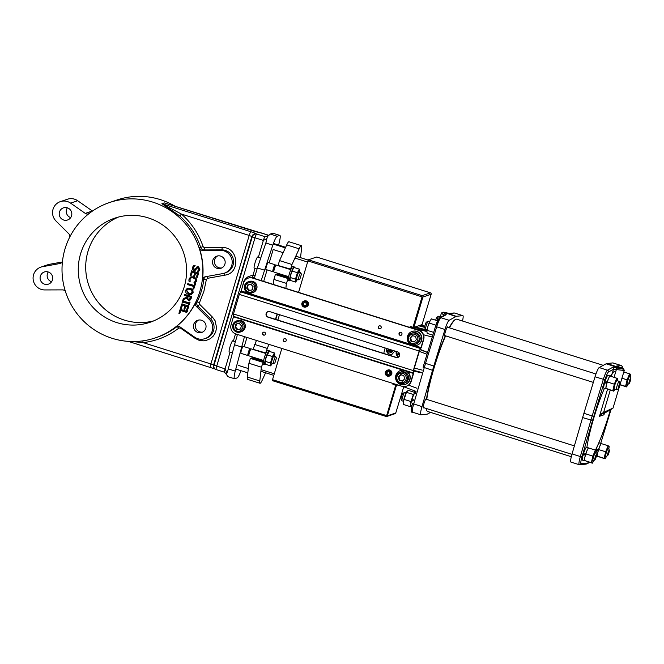 <?xml version="1.0" encoding="UTF-8"?>
<svg xmlns="http://www.w3.org/2000/svg" width="664" height="664" viewBox="0 0 664 664"><rect width="100%" height="100%" fill="white"/><g stroke="black" fill="none" stroke-linecap="round" stroke-linejoin="round"><path stroke-width="1" d="M605.128 382.091A4.764 0.689 107.5 0 0 604.854 383.07M583.681 454.035A4.764 0.689 107.5 0 0 583.407 455.006M596.463 449.694A4.764 0.689 107.5 0 0 596.231 450.499M589.142 462.169L587.839 462.883A49.833 7.229 -72.5 0 1 587.109 463.132L581.108 463.738A8.059 1.17 -72.5 0 1 581.988 456.84L592.57 420.486A49.833 7.229 -72.5 0 1 593.184 418.42A49.833 7.229 -72.5 0 1 593.807 416.345L604.954 379.8A8.059 1.17 -72.5 0 1 608.448 372.014L613.486 369.267A1.469 1.436 -118.6 0 0 612.507 367.441L607.469 370.188L599.169 367.574L606.124 363.789A51.302 7.437 -72.5 0 1 606.879 363.532L612.88 362.917L621.18 365.532A1.469 1.444 84.2 0 1 622.135 367.366A8.059 1.17 -72.5 0 1 622.45 368.246M606.124 363.789L611.071 365.341L611.826 365.084L606.879 363.532M618.458 367.673L623.206 368.669L614.358 366.736L610.905 364.993M619.412 367.673L611.826 365.084M622.517 368.271L622.276 366.428L621.263 365.54A9.528 1.378 107.5 0 0 621.18 365.532L616.831 365.972A1.469 1.444 84.2 0 1 617.462 366.379M610.249 390.125L603.609 412.385L613.038 408.078L604.995 412.892L612.573 408.526L603.825 412.917L603.609 412.385L601.791 413.539L599.459 416.336L601.733 414.004L604.979 412.9A0.73 0.523 60.5 0 0 604.995 412.892L603.759 414.875L604.024 413.913M611.353 376.43L613.486 369.267L616.366 369.582L614.076 377.293M624.185 370.471L616.366 369.582L616.524 367.956L612.507 367.441M603.825 412.917L601.733 414.004L601.791 413.539M599.169 367.574A9.528 1.378 107.5 0 0 595.044 376.778L604.954 379.8M608.448 372.014A1.469 1.436 61.4 0 0 607.469 370.188A9.528 1.378 107.5 0 0 603.344 379.385L592.197 415.93L583.897 413.315L595.044 376.778M583.897 413.315A51.302 7.437 107.5 0 0 582.627 417.581L592.57 420.486M593.807 416.345L592.197 415.93A51.302 7.437 107.5 0 0 591.549 418.071A51.302 7.437 107.5 0 0 590.927 420.196L580.344 456.55L572.044 453.935L582.627 417.581M572.044 453.935A9.528 1.378 107.5 0 0 570.907 462.078L579.207 464.692A9.528 1.378 107.5 0 0 579.298 464.7A1.469 1.444 -95.8 0 0 581.108 463.738M277.403 314.031L275.784 319.434M275.485 319.334L277.096 313.931M291.006 269.227L278.075 265.476L279.527 260.587L286.732 244.892L299.173 248.817A10.624 1.544 -72.5 0 1 301.39 245.663A10.624 1.544 -72.5 0 1 301.63 247.979L300.518 257.649M301.39 245.663L288.94 241.746A10.624 1.544 107.5 0 0 286.732 244.892M259.782 380.962L247.332 377.044A10.624 1.544 107.5 0 0 247.572 379.36L260.022 383.277A10.624 1.544 -72.5 0 1 259.782 380.962L261.367 367.184L263.309 362.129M247.332 377.044L248.917 363.258L250.378 358.369L251.93 357.846A4.764 0.689 107.5 0 0 252.569 357M266.015 353.049L253.084 349.289L256.428 340.433M273.443 284.466L273.908 279.444L275.361 274.556L276.913 274.024A4.764 0.689 107.5 0 0 277.552 273.186M238.608 365.482L238.559 365.656A4.598 1.818 109.2 0 1 238.608 365.482L248.311 368.537M244.211 346.683L246.958 337.453L244.211 346.683M263.674 281.387L267.102 269.891L263.674 281.387M269.194 262.869L273.17 249.531L269.194 262.869M279.469 314.686L277.859 320.081M265.534 353.207L268.878 344.359M265.608 372.786L262.238 380.132A10.624 1.544 -72.5 0 1 260.022 383.277M290.525 269.393L291.977 264.504L299.173 248.817M285.885 288.383L286.358 283.362L288.3 278.307M273.908 279.444L286.358 283.362M291.977 264.504L279.527 260.587M287.811 278.473L275.361 274.556M266.994 348.318L254.544 344.4M262.828 362.287L250.378 358.369M261.367 367.184L248.917 363.258M187.049 311.516L180.135 309.341L178.923 313.383L179.745 313.649L180.674 310.528L186.775 312.445L187.298 311.433L186.775 312.445M180.882 310.594L179.745 313.649M187.298 311.433L180.135 309.341M152.737 202.105A71.455 70.301 71.2 0 1 202.844 269.484A71.455 70.301 71.2 0 1 155.417 337.868A71.455 70.301 71.2 0 1 65.869 292.816A71.455 70.301 71.2 0 1 109.452 202.545A71.455 70.301 71.2 0 1 152.737 202.105M148.055 217.825A54.963 54.083 71.2 0 1 186.592 269.65A54.963 54.083 71.2 0 1 150.114 322.256A54.963 54.083 71.2 0 1 81.232 287.595A54.963 54.083 71.2 0 1 114.756 218.166A54.963 54.083 71.2 0 1 148.055 217.825M191.29 277.776L190.103 279.104L190.112 281.627L189.862 279.187L191.157 277.818M190.892 276.88L193.822 276.838L196.195 278.54L196.469 281.113L195 283.171L196.22 281.196L195.946 278.623L193.573 276.921L190.643 276.963L189.066 278.921L188.9 280.233L189.016 281.287L190.112 281.627M198.411 267.708L197.059 268.281L195.017 270.538L196.81 268.364L198.162 267.791L198.818 269.576L197.465 271.36L198.561 271.701L199.632 269.767L198.353 266.795L196.967 266.853L195.324 268.978L194.004 269.509L193.315 267.584L194.876 265.642L193.722 265.285L192.502 267.401L192.585 269.426L193.863 270.522L195.017 270.538M193.722 265.285L195.125 265.558L193.564 267.501L194.253 269.426L194.826 269.476M197.216 266.77L198.602 266.712L199.881 269.684L198.561 271.701M187.522 288.209L190.435 288.217L192.85 289.894L193.116 292.442L191.29 294.484L192.875 292.525L192.61 289.985L190.186 288.3L187.281 288.3L185.663 290.251L185.937 292.799L188.344 294.476L191.514 294.401M192.352 272.099L191.124 275.469L192.153 272.032L194.718 272.838L193.763 276.05L194.577 276.307L195.54 273.095L197.432 273.692L196.403 277.137L197.225 277.394L198.528 273.02L191.605 270.846L190.311 275.211L191.124 275.469M191.605 270.846L198.777 272.937L197.225 277.394M195.739 273.161L194.577 276.307M184.584 294.409L191.747 296.501L191.215 298.302L189.481 300.385L191.498 296.584L184.584 294.409L184.31 295.339L187.057 296.202L186.742 297.264L183.33 298.609L182.973 299.813L186.725 298.277L188.319 300.369L190.319 299.962M186.725 298.294L182.973 299.813M187.796 283.628L187.522 284.557L193.622 286.483L192.917 288.823L193.739 289.081L195.415 283.47L194.593 283.213L193.896 285.553L187.796 283.628L193.938 285.404M194.593 283.213L195.664 283.379L193.739 289.081M183.256 302.203L182.791 303.025L183.056 302.137L188.559 303.871L188.294 304.759L188.999 304.983L189.804 302.278L189.099 302.054L188.833 302.942L183.33 301.207L183.596 300.319L182.89 300.095L182.085 302.801L182.791 303.025M182.89 300.095L183.845 300.236L183.579 301.124L188.875 302.792M189.099 302.054L190.053 302.195L188.999 304.983M182.484 305.199L181.255 308.577L182.285 305.141L184.849 305.946L183.895 309.158L184.708 309.416L185.663 306.204L187.563 306.801L186.534 310.246L187.356 310.503L188.659 306.129L181.737 303.954L180.434 308.32L181.255 308.577M181.737 303.954L188.908 306.046L187.356 310.503M185.87 306.27L184.708 309.416M191.249 277.793L193.282 277.892L195.191 279.171L195.44 280.947L193.888 282.822L195 283.171M191.207 276.747L190.643 276.963M197.407 266.696L196.967 266.853M195.324 268.978L194.253 269.426M197.474 267.775L198.162 267.791M187.754 288.118L187.281 288.3M190.9 293.596L188.634 293.513L186.459 290.508L187.729 289.164L189.896 289.272L191.821 290.5L192.07 292.276L190.834 293.621M187.854 289.122L186.708 290.425L188.883 293.43L191.141 293.513M188.028 296.509L187.812 298.551L188.535 299.373L187.563 298.634L187.829 296.443L190.427 297.264L189.589 299.223L188.535 299.373L189.589 299.223M188.783 299.29L189.838 299.14M118.524 217.037A54.963 54.083 -108.8 0 0 88.669 285.072A54.963 54.083 -108.8 0 0 153.791 320.853M175.246 206.346A71.455 70.301 -108.8 0 0 160.182 199.573A71.455 70.301 -108.8 0 0 116.897 200.022L109.452 202.545M155.417 337.868L156.961 337.337A71.455 70.301 -108.8 0 0 177.097 326.522L175.728 326.987A71.455 70.301 -108.8 0 0 195.78 302.327L197.142 301.871A71.455 70.301 -108.8 0 0 203.848 279.395L202.478 279.851A71.455 70.301 -108.8 0 0 199.308 247.888L200.669 247.423A71.455 70.301 -108.8 0 0 179.712 215.891L161.9 203.699L164.257 202.893L165.427 203.259M62.457 261.508A3.66 3.602 71.2 0 1 59.851 263.533L42.43 266.712A11.728 11.537 -108.8 0 0 44.737 289.936L62.466 289.886A3.66 3.602 71.2 0 1 65.387 291.355M175.728 326.987A3.66 3.602 71.2 0 1 179.969 326.896L194.627 337.154A11.728 11.537 -108.8 0 0 209.202 319.243L196.494 306.577A3.66 3.602 71.2 0 1 195.78 302.327M400.409 370.578A7.329 7.213 -108.8 0 0 395.943 379.841A7.329 7.213 -108.8 0 0 409.987 377.451A7.329 7.213 -108.8 0 0 400.409 370.578L400.658 370.495A7.329 7.213 -108.8 0 1 402.832 370.122L233.471 316.778L231.072 324.804A7.329 7.213 -108.8 0 0 235.911 333.967L401.903 386.257A7.329 7.213 -108.8 0 0 406.343 386.207L406.65 386.099A7.329 7.213 -108.8 0 0 411.207 381.343L413.606 373.309L413.614 370.479L419.44 350.924L421.308 347.463L423.698 339.437A7.329 7.213 -108.8 0 0 418.868 330.274L261.176 280.598L272.788 245.182A11.728 1.701 -72.5 0 1 277.17 236.251L279.685 235.396A11.728 1.701 -72.5 0 1 279.876 235.388L272.771 233.213L270.256 234.068L267.633 236.434L265.027 236.724L256.238 233.828A7.329 0.764 16.6 0 0 250.867 231.736L162.099 203.773L181.488 214.107C191.556 223.004 198.76 233.836 203.101 246.61L204.047 247.556A1.469 1.444 -108.8 0 0 204.487 247.622L222.216 247.564C238.409 246.684 241.032 273.062 224.955 275.145L207.533 278.324L206.363 279.561L203.865 291.446L199.457 302.734L199.748 304.427L212.447 317.093L215.078 320.712L216.588 327.634L215.642 332.158L213.451 335.918L210.239 338.756L205.898 340.541L203.292 340.848L198.918 340.225L195.15 338.366L180.492 328.107A1.469 1.444 -108.8 0 0 180.093 327.908L178.79 328.141C168.241 336.225 156.364 341.055 143.175 342.624L131.928 341.537M267.393 236.608L265.857 242.999L272.788 245.182M279.876 235.388A11.728 1.701 -72.5 0 1 279.137 243.024L278.614 245.074M240.982 370.695A11.728 1.701 -72.5 0 1 237.206 377.882L234.699 378.737A11.728 1.701 -72.5 0 1 234.508 378.746A11.728 1.701 -72.5 0 1 235.247 371.101L244.468 336.665M275.095 264.728L268.181 262.546A3.66 0.531 107.5 0 0 266.571 265.882A3.66 0.531 107.5 0 0 265.982 269.534L272.896 271.717A3.66 0.531 -72.5 0 1 273.485 268.065A3.66 0.531 -72.5 0 1 275.095 264.728A3.66 0.531 -72.5 0 1 275.195 265.334M250.112 348.542L243.19 346.367A3.66 0.531 107.5 0 0 241.588 349.696A3.66 0.531 107.5 0 0 240.99 353.356L247.904 355.531A3.66 0.531 -72.5 0 1 248.502 351.878A3.66 0.531 -72.5 0 1 250.112 348.542A3.66 0.531 -72.5 0 1 250.212 349.148M273.327 271.277A3.66 0.531 -72.5 0 1 272.896 271.717M248.336 355.091A3.66 0.531 -72.5 0 1 247.904 355.531M420.578 325.128L424.744 326.439M426.852 331.485L410.892 327.759M411.19 327.443L412.352 327.053M416.137 327.842L416.328 327.252L427.027 330.066M416.61 326.472L416.328 327.252M412.618 412.203A9.528 1.378 -72.5 0 1 412.527 412.195A9.528 1.378 -72.5 0 1 413.664 404.044L424.246 367.698A51.302 7.437 -72.5 0 1 425.516 363.432L436.663 326.887A9.528 1.378 -72.5 0 1 440.788 317.691L446.233 314.719L445.087 313.723A1.469 1.046 114.9 0 0 443.643 314.919L441.494 313.159M414.012 371.151L421.449 372.811M427.566 352.41L420.536 349.513M443.386 315.773L443.643 314.919L444.448 315.674M441.377 313.458A1.469 1.436 -24.4 0 1 443.179 312.462L449.794 313.508L454.5 313.034A1.469 1.444 -95.8 0 0 453.919 312.976L449.304 313.441A1.469 1.444 84.2 0 1 449.794 313.508M413.298 400.807L411.472 401.081A6.74 0.979 107.5 0 0 410.892 406.077L411.771 406.36M415.465 393.378L414.942 393.212A6.74 0.979 107.5 0 0 411.771 400.035L413.606 399.753M423.673 407.646A4.764 0.689 -72.5 0 1 423.308 407.92A4.764 0.689 -72.5 0 1 423.939 403.646A4.764 0.689 -72.5 0 1 426.172 398.832A4.764 0.689 -72.5 0 1 426.313 399.255M446.233 314.719A1.469 1.436 -118.6 0 0 445.129 314.827L439.684 317.79L435.493 326.439L424.346 362.984A49.833 7.229 107.5 0 0 423.126 367.117L423.109 367.175M445.087 313.723L443.179 312.462L447.569 313.35L443.934 312.204A1.469 1.336 99.1 0 0 443.743 312.155L441.344 313.284L440.066 317.583M453.919 312.976L454.583 313.043A9.528 1.378 -72.5 0 0 454.5 313.034L462.8 315.649L456.799 316.255L454.201 315.931L446.64 313.25M455.155 315.939L447.569 313.35M456.799 316.255A51.302 7.437 107.5 0 0 456.035 316.512L449.088 320.305L440.788 317.691A1.469 1.436 -118.6 0 0 439.684 317.79M462.8 315.649A9.528 1.378 -72.5 0 1 462.883 315.657A9.528 1.378 -72.5 0 1 462.484 321.019M432.546 370.313A51.302 7.437 -72.5 0 1 433.816 366.047L424.346 362.984L423.101 367.142L432.546 370.313L421.964 406.658A9.528 1.378 -72.5 0 0 420.827 414.809A9.528 1.378 -72.5 0 0 420.918 414.817L426.919 414.203A51.302 7.437 -72.5 0 0 427.674 413.946L430.546 412.377M439.004 318.645A8.059 1.17 107.5 0 0 435.509 326.431L444.963 329.502L433.816 366.047M444.963 329.502A9.528 1.378 -72.5 0 1 449.088 320.305M445.121 335.702A4.764 0.689 -72.5 0 1 444.755 335.976A4.764 0.689 -72.5 0 1 445.386 331.701A4.764 0.689 -72.5 0 1 447.619 326.887A4.764 0.689 -72.5 0 1 447.76 327.319M603.244 365.349L456.732 319.201A48.372 7.013 107.5 0 0 455.944 319.243A48.372 7.013 107.5 0 0 455.595 319.392L455.147 319.633A47.999 6.964 107.5 0 0 449.188 327.767M445.336 335.768A47.999 6.964 107.5 0 0 426.495 399.313M426.122 408.418A47.999 6.964 107.5 0 0 426.62 410.219L426.844 410.667A48.372 7.013 107.5 0 0 427.666 411.472L571.306 456.716M455.595 319.392A48.372 7.013 107.5 0 0 449.445 327.85M445.619 335.859A48.372 7.013 107.5 0 0 426.761 399.396M426.305 408.476A48.372 7.013 107.5 0 0 426.844 410.667M610.365 409.92A46.538 6.748 -72.5 0 1 609.502 412.875A46.538 6.748 -72.5 0 1 595.425 450.117M586.893 447.378A46.538 6.748 -72.5 0 1 604.406 388.332M610.473 376.156A46.538 6.748 -72.5 0 1 615.603 371.168M391.976 352.069A2.415 2.382 71.2 0 1 389.328 349.281M399.728 354.46A2.415 2.382 71.2 0 1 398.981 352.758M393.096 350.467A2.415 2.382 71.2 0 1 389.021 351.621A2.415 2.382 71.2 0 1 388.556 349.04M399.678 355.323A2.415 2.382 71.2 0 1 398.217 352.144M385.137 347.969A8.798 1.278 107.5 0 0 383.8 353.456M398.74 356.942L398.192 356.767L396.217 351.455M396.366 351.505A4.399 4.324 -108.8 0 0 398.192 356.767M394.806 351.007L392.109 354.169L390.581 354.377L388.506 353.721L386.539 348.409M390.581 354.377A4.399 4.324 -108.8 0 0 392.075 354.186M386.68 348.451A4.399 4.324 -108.8 0 0 388.506 353.721M391.096 349.845A2.415 2.382 -108.8 0 0 392.69 351.414M392.341 351.804A2.382 2.341 -108.8 0 1 390.058 349.513A2.415 2.382 -108.8 0 0 390.673 351.024M263.658 332.149A1.536 1.511 -108.8 0 0 264.646 335.046M284.408 338.681A1.536 1.511 -108.8 0 0 285.396 341.578M263.558 335.113A1.536 1.511 71.2 0 1 263.5 332.191A1.536 1.511 71.2 0 1 265.434 333.162A1.536 1.511 71.2 0 1 263.558 335.113M284.308 341.653A1.536 1.511 71.2 0 1 284.25 338.731A1.536 1.511 71.2 0 1 286.184 339.694A1.536 1.511 71.2 0 1 284.308 341.653M405.123 384.464L405.372 384.373A7.329 7.213 -108.8 0 0 407.156 371.483L402.832 370.122M406.343 386.207A7.329 7.213 -108.8 0 0 410.9 381.451L413.29 373.417L407.156 371.483M389.843 375.924A3.112 3.063 -108.8 0 0 391.735 371.989A3.112 3.063 -108.8 0 0 387.834 370.022L387.311 370.197A3.112 3.063 71.2 0 1 391.387 373.118A3.112 3.063 71.2 0 1 387.427 376.114A3.112 3.063 71.2 0 1 387.311 370.197C384.24 373.342 384.904 375.309 389.32 376.098L389.843 375.924M244.46 329.128A5.644 5.553 -108.8 0 0 241.605 320.72M400.16 332.357A1.536 1.511 -108.8 0 0 401.147 335.254M379.41 325.817A1.536 1.511 -108.8 0 0 380.397 328.713M379.31 328.788A1.536 1.511 71.2 0 1 379.252 325.866A1.536 1.511 71.2 0 1 381.186 326.837A1.536 1.511 71.2 0 1 379.31 328.788M400.06 335.32A1.536 1.511 71.2 0 1 400.002 332.398A1.536 1.511 71.2 0 1 401.927 333.369A1.536 1.511 71.2 0 1 400.06 335.32M416.784 345.346L417.033 345.263A7.329 7.213 -108.8 0 0 416.76 331.336A7.329 7.213 -108.8 0 0 412.319 331.386L412.07 331.469A7.329 7.213 -108.8 0 0 407.596 340.723A7.329 7.213 -108.8 0 0 421.648 338.333A7.329 7.213 -108.8 0 0 412.07 331.469M415.058 345.703L421.001 347.571L423.391 339.536A7.329 7.213 -108.8 0 0 418.561 330.373L252.569 278.091A7.329 7.213 -108.8 0 0 243.572 282.897L241.173 290.932L409.929 344.085M306.403 306.851A3.112 3.063 -108.8 0 0 308.303 302.917A3.112 3.063 -108.8 0 0 304.394 300.95L303.88 301.132A3.112 3.063 71.2 0 1 307.947 304.046A3.112 3.063 71.2 0 1 303.996 307.05A3.112 3.063 71.2 0 1 303.88 301.132C300.8 304.278 301.473 306.245 305.88 307.025L306.403 306.851M256.121 290.019A5.644 5.553 -108.8 0 0 253.266 281.602M264.297 270.123L257.383 267.949L254.827 276.539A2.2 2.166 71.2 0 1 253.092 278.058L261.176 280.598M253.092 278.058L252.876 277.992A7.329 7.213 -108.8 0 0 248.436 278.033L248.128 278.141M421.001 347.571L420.669 348.309L240.841 291.67L239.306 294.393L233.479 313.947L413.298 370.587L413.29 373.417M240.841 291.67L241.173 290.932M268.115 311.582A2.93 2.88 -108.8 0 0 268.372 317.093L396.325 357.398A2.93 2.88 -108.8 0 0 397.943 357.431M413.298 370.587L419.133 351.032L420.669 348.309M397.686 351.92A2.93 2.88 71.2 0 1 397.794 357.489A2.93 2.88 71.2 0 1 396.018 357.506L268.065 317.201A2.93 2.88 71.2 0 1 267.957 311.632A2.93 2.88 71.2 0 1 269.733 311.615L397.686 351.92M233.479 313.947L233.139 316.247L412.933 372.861M399.711 354.344A2.382 2.341 71.2 0 1 399.056 352.841M392.067 352.02A2.382 2.341 71.2 0 1 389.394 349.305M396.308 385.02L396.449 384.539M422.08 297.298L421.673 296.244M266.09 242.26L257.383 267.949M236.691 334.216A2.2 2.166 71.2 0 1 237.04 336.183L234.483 344.782L241.397 346.957M234.483 344.782L228.117 369.616M235.247 371.101L228.316 368.927L226.474 374.504L227.777 376.563M226.739 372.454L225.054 368.943A3.66 0.531 107.5 0 0 224.573 372.23L226.474 374.504M260.703 258.188L258.371 257.184L263.367 240.426L266.596 238.758M258.371 257.184L257.682 256.968A5.86 0.847 107.5 0 0 255.109 262.595A5.86 0.847 107.5 0 0 254.254 268.148L257.059 269.028M252.835 277.975L253.665 277.693L252.718 277.569A8.798 8.649 -108.8 0 0 251.515 277.701M235.38 341.777L232.691 340.79A5.86 0.847 107.5 0 0 230.126 346.417A5.86 0.847 107.5 0 0 229.263 351.97L232.408 352.933M255.076 275.701L252.984 275.245L252.718 277.569M233.388 341.005L235.438 334.116L237.04 334.922M234.575 333.394L235.612 333.868M165.709 203.367L253.225 230.931A7.329 0.764 16.6 0 0 259.84 232.607L268.945 235.355L260.678 232.732A3.66 0.531 107.5 0 0 260.62 232.732A3.66 2.855 99.1 0 0 260.155 232.607A3.66 3.66 0 0 1 260.678 232.732A3.66 0.531 107.5 0 1 260.728 232.765M210.471 367.233A3.66 0.531 -72.5 0 1 210.413 367.242A3.66 0.531 -72.5 0 1 210.895 363.955L249.207 235.438L181.488 214.107L179.712 215.891M142.793 340.864L143.175 342.624L210.895 363.955L225.054 368.943L230.043 352.211M202.478 279.851A3.66 3.602 71.2 0 1 205.392 276.755L222.813 273.576A11.728 11.537 -108.8 0 0 220.506 250.345L202.777 250.403A3.66 3.602 71.2 0 1 199.308 247.888M217.037 268.331A6.416 6.308 71.2 0 1 216.796 256.146A6.416 6.308 71.2 0 1 224.83 260.188A6.416 6.308 71.2 0 1 217.037 268.331M217.717 255.914A6.416 6.308 -108.8 0 0 221.801 267.916M197.913 332.481A6.416 6.308 71.2 0 1 197.673 320.297A6.416 6.308 71.2 0 1 205.707 324.339A6.416 6.308 71.2 0 1 197.913 332.481M198.594 320.065A6.416 6.308 -108.8 0 0 202.678 332.066M88.951 213.659A3.66 3.602 71.2 0 1 85.266 213.393L70.616 203.134A11.728 11.537 -108.8 0 0 56.042 221.046L68.741 233.711A3.66 3.602 71.2 0 1 69.77 237.031M63.686 220.025A6.416 6.308 71.2 0 1 63.445 207.849A6.416 6.308 71.2 0 1 71.48 211.891A6.416 6.308 71.2 0 1 63.686 220.025M67.379 207.824A6.416 6.308 -108.8 0 0 70.708 217.609M60.333 201.64L67.413 199.242A11.728 11.537 71.2 0 1 77.688 200.735L92.346 210.994A3.66 3.602 -108.8 0 0 92.47 211.077M44.563 284.175A6.416 6.308 71.2 0 1 44.322 271.999A6.416 6.308 71.2 0 1 52.356 276.041A6.416 6.308 71.2 0 1 44.563 284.175M48.256 271.974A6.416 6.308 -108.8 0 0 51.576 281.76M40.811 267.127L47.883 264.728A11.728 11.537 71.2 0 1 49.501 264.305L62.184 261.998M241.356 331.685A5.86 5.768 -108.8 0 0 244.933 324.281A5.86 5.768 -108.8 0 0 237.587 320.579L236.525 320.944A5.86 5.768 71.2 0 1 243.945 328.232A5.86 5.768 71.2 0 1 234.409 330.672A5.86 5.768 71.2 0 1 236.525 320.944L233.255 323.783L232.84 328.041L236.027 331.809L241.356 331.685M240.492 329.02L241.447 325.825L239.181 323.36L235.961 324.098L235.014 327.294L237.272 329.751L240.492 329.02M236.583 323.883L235.629 327.078L237.895 329.543L241.115 328.804M235.014 327.294L235.629 327.078M237.272 329.751L237.895 329.543M253.017 292.575A5.86 5.768 -108.8 0 0 256.594 285.163A5.86 5.768 -108.8 0 0 249.241 281.47L248.187 281.827A5.86 5.768 71.2 0 1 255.607 289.122A5.86 5.768 71.2 0 1 246.07 291.562A5.86 5.768 71.2 0 1 248.187 281.827L244.916 284.673L244.501 288.931L247.689 292.691L253.017 292.575M252.154 289.902L253.108 286.707L250.843 284.25L247.622 284.981L246.676 288.176L248.934 290.641L252.154 289.902M248.245 284.773L247.29 287.968L249.556 290.425L252.776 289.695M248.934 290.641L249.556 290.425M246.676 288.176L247.29 287.968M424.786 326.248L420.893 325.02M250.718 349.305L249.946 349.065A3.112 0.448 107.5 0 0 248.577 351.903A3.112 0.448 107.5 0 0 248.07 355.008L248.842 355.248M265.832 353.497L251.15 348.866A3.66 0.531 107.5 0 0 249.539 352.202A3.66 0.531 107.5 0 0 248.942 355.862L263.633 360.486M269.194 350.708L267.808 350.277A7.329 1.062 107.5 0 0 264.363 357.688A7.329 1.062 107.5 0 0 263.409 364.254L264.787 364.694A7.329 1.062 -72.5 0 1 265.749 358.12A7.329 1.062 -72.5 0 1 269.194 350.708A7.329 1.062 -72.5 0 1 269.418 351.405M265.401 364.204A7.329 1.062 -72.5 0 1 264.787 364.694M268.397 352.318A5.86 0.847 107.5 0 0 268.347 352.385A5.86 0.847 107.5 0 0 267.941 353.032A5.86 0.847 107.5 0 0 265.998 358.037A5.86 0.847 107.5 0 0 265.052 362.71A5.86 0.847 107.5 0 0 265.06 362.843L265.998 358.037L267.318 354.925L272.414 356.535L270.489 362.984L270.862 364.536A5.86 0.847 107.5 0 0 271.443 364.851A5.86 0.847 107.5 0 0 271.858 364.204A5.86 0.847 107.5 0 0 272.331 363.225M265.392 361.374L270.489 362.984M274.531 356.236A5.86 0.847 107.5 0 0 274.738 354.526A5.86 0.847 107.5 0 0 274.738 354.393A5.86 0.847 107.5 0 0 273.751 354.858A5.86 0.847 107.5 0 0 271.808 359.871A5.86 0.847 107.5 0 0 270.862 364.536L270.522 365.872L271.393 364.909M275.701 356.601L273.9 356.037A3.66 0.531 107.5 0 0 272.29 359.373A3.66 0.531 107.5 0 0 271.701 363.025L273.502 363.59A3.66 0.531 -72.5 0 1 274.091 359.938A3.66 0.531 -72.5 0 1 275.701 356.601A3.66 0.531 -72.5 0 1 275.759 356.668L276.448 358.021L274.929 362.859L276.448 358.021M274.929 362.859L273.585 363.582A3.66 0.531 -72.5 0 1 273.502 363.59M274.738 354.526L274.373 352.966L272.414 356.535M270.522 365.872L265.426 364.262L265.052 362.71M267.318 354.925L269.269 351.364L274.373 352.966M275.701 265.492L274.929 265.251A3.112 0.448 107.5 0 0 273.568 268.082A3.112 0.448 107.5 0 0 273.062 271.194L273.834 271.435M290.815 269.675L276.133 265.052A3.66 0.531 107.5 0 0 274.522 268.389A3.66 0.531 107.5 0 0 273.933 272.041L288.616 276.664M290.384 280.391A7.329 1.062 -72.5 0 1 289.778 280.872L288.392 280.44A7.329 1.062 -72.5 0 1 289.355 273.867A7.329 1.062 -72.5 0 1 292.799 266.463L294.177 266.895A7.329 1.062 -72.5 0 1 294.401 267.592M289.778 280.872A7.329 1.062 -72.5 0 1 290.741 274.307A7.329 1.062 -72.5 0 1 294.177 266.895M293.388 268.505A5.86 0.847 107.5 0 0 293.339 268.563A5.86 0.847 107.5 0 0 292.924 269.211A5.86 0.847 107.5 0 0 290.981 274.224A5.86 0.847 107.5 0 0 290.035 278.897A5.86 0.847 107.5 0 0 290.043 279.021A5.86 0.847 107.5 0 0 290.043 279.029L290.981 274.224L292.924 269.211L294.26 267.542L299.356 269.152L297.406 272.713L295.48 279.171L295.845 280.723A5.86 0.847 107.5 0 0 296.426 281.038A5.86 0.847 107.5 0 0 296.841 280.382A5.86 0.847 107.5 0 0 297.323 279.411M290.375 277.56L295.48 279.171M297.406 272.713L292.301 271.111M299.522 272.423A5.86 0.847 107.5 0 0 299.73 270.704A5.86 0.847 107.5 0 0 299.721 270.572A5.86 0.847 107.5 0 0 298.734 271.045A5.86 0.847 107.5 0 0 296.791 276.05A5.86 0.847 107.5 0 0 295.845 280.723L295.513 282.059L296.376 281.096M300.684 272.788L298.891 272.223A3.66 0.531 107.5 0 0 297.281 275.552A3.66 0.531 107.5 0 0 296.683 279.212L298.485 279.776A3.66 0.531 -72.5 0 1 299.082 276.124A3.66 0.531 -72.5 0 1 300.684 272.788A3.66 0.531 -72.5 0 1 300.75 272.846L301.439 274.207L299.912 279.046L301.439 274.207M299.912 279.046L298.568 279.76A3.66 0.531 -72.5 0 1 298.485 279.776M299.73 270.704L299.356 269.152M295.513 282.059L290.409 280.449L290.035 278.897M403.745 386.797L395.777 412.958L387.527 415.764L387.718 415.116L386.954 414.917L387.046 414.261L386.855 414.909A0.73 0.722 71.2 0 1 385.958 415.39L272.531 379.667L272.381 380.646L385.452 416.253M272.531 379.667L281.835 348.434M385.709 415.315L386.606 415.78L387.012 414.934M387.527 415.764A1.096 1.079 71.2 0 1 386.838 416.477L395.088 413.672A1.096 1.079 -108.8 0 0 395.777 412.958M386.838 416.477A1.096 1.079 71.2 0 1 386.174 416.486L385.485 416.27M393.287 383.543L393.063 384.315L395.769 385.369M387.046 414.261L395.287 386.622L387.046 414.261L387.743 414.477L387.643 415.133L386.963 414.917A0.73 0.722 71.2 0 1 386.456 415.365M395.827 385.186L395.287 386.622L395.952 385.145L397.113 384.746M395.702 385.228L393.063 384.315M392.939 384.356L393.188 383.51M387.743 414.477L395.976 386.838L396.64 385.361L397.802 384.962M387.826 371.541L386.631 372.67A1.685 1.66 71.2 0 0 386.622 372.695L386.996 374.313A1.685 1.66 71.2 0 0 387.012 374.33L388.589 374.828L389.801 373.691A1.685 1.66 71.2 0 0 389.809 373.674L389.436 372.047L387.851 371.541A1.685 1.66 71.2 0 0 387.826 371.541M388.133 371.433L386.938 372.562A1.685 1.66 -108.8 0 0 386.929 372.587L387.311 374.206A1.685 1.66 71.2 0 1 387.311 374.206L388.897 374.72M298.551 292.376L307.93 260.927L421.009 296.542L421.507 295.43L422.196 295.646A1.096 1.079 71.2 0 1 422.926 297.024L431.177 294.218A1.096 1.079 -108.8 0 0 430.446 292.849L429.791 292.641M421.3 296.127L421.474 296.609A0.73 0.722 71.2 0 1 421.972 297.472L421.507 295.43L308.428 259.815L307.93 260.927M308.428 259.815L316.678 257.009L429.757 292.625L316.711 257.018M422.038 297.455L422.727 297.671L422.926 297.024M431.177 294.218L422.055 324.621L413.904 327.385L422.727 297.671M413.166 327.02L421.64 298.219L421.972 297.472L422.669 297.696M410.319 326.414L410.003 327.476M413.904 327.385L413.207 327.169L413.406 325.858L421.914 297.538M409.904 327.443L410.219 326.381L412.983 327.252M421.134 296.501L421.349 296.65A0.73 0.722 71.2 0 1 421.839 297.563M304.386 302.477L303.191 303.597L303.564 305.249A1.685 1.66 71.2 0 0 303.581 305.266L305.149 305.755A1.685 1.66 71.2 0 0 305.174 305.755L306.37 304.627L305.996 302.983A1.685 1.66 71.2 0 0 305.979 302.967L304.411 302.469A1.685 1.66 71.2 0 0 304.386 302.477M304.693 302.369L303.191 303.597A1.685 1.66 71.2 0 1 303.191 303.597L303.564 305.249M303.888 305.158L305.457 305.656M400.882 371.973A5.86 5.768 71.2 0 1 408.227 375.666A5.86 5.768 71.2 0 1 404.65 383.07L403.596 383.427A5.86 5.768 71.2 0 1 397.437 373.898A5.86 5.768 71.2 0 1 407.173 376.023A5.86 5.768 71.2 0 1 403.596 383.427C397.329 384.116 395.271 380.937 397.429 373.907L400.882 371.973M400.525 374.745L398.3 377.193L399.305 380.397L402.533 381.144L404.758 378.688L403.753 375.492L400.525 374.745M398.3 377.193L398.915 376.986L399.927 380.181L399.305 380.397M399.927 380.181L403.148 380.928M401.139 374.529L398.915 376.986M412.543 332.855A5.86 5.768 71.2 0 1 419.889 336.548A5.86 5.768 71.2 0 1 416.311 343.96L415.257 344.317A5.86 5.768 71.2 0 1 409.099 334.781A5.86 5.768 71.2 0 1 418.835 336.914A5.86 5.768 71.2 0 1 415.257 344.317C408.982 344.998 406.932 341.827 409.082 334.789L412.543 332.855M412.186 335.627L409.962 338.084L410.966 341.279L414.195 342.026L416.419 339.57L415.415 336.374L412.186 335.627M409.962 338.084L410.576 337.868L411.58 341.072L410.966 341.279M411.58 341.072L414.809 341.819M412.8 335.42L410.576 337.868M413.323 400.724L411.472 401.081M411.796 400.035A6.598 0.954 107.5 0 0 411.506 401.073M412.145 399.977A4.399 0.639 107.5 0 0 411.879 400.94M406.667 391.768A6.598 0.954 107.5 0 0 406.609 391.868A6.598 0.954 107.5 0 0 404.949 395.752A6.598 0.954 107.5 0 0 403.355 401.811L406.434 392.308L413.39 394.499L410.933 401.546L410.203 406.617L411.323 405.704M403.978 399.363L410.933 401.546M410.203 406.617L403.247 404.426L403.355 401.811A6.598 0.954 107.5 0 0 403.289 402.401A6.598 0.954 107.5 0 0 403.289 402.434M406.086 392.889L404.691 392.449A4.399 0.639 107.5 0 0 404.592 392.466A4.399 0.639 107.5 0 0 402.625 396.898A4.399 0.639 107.5 0 0 401.977 400.765A4.399 0.639 107.5 0 0 402.052 400.832A4.399 0.639 107.5 0 0 402.118 400.832M404.592 392.466L402.799 393.42A2.93 0.423 107.5 0 0 401.488 396.375A2.93 0.423 107.5 0 0 401.056 398.956L401.977 400.765M407.04 391.237L406.434 392.308L408.152 390.324L415.108 392.515L413.39 394.499M403.289 402.401L403.355 401.811M415.124 393.279L415.108 392.515M585.864 453.695A6.598 0.954 107.5 0 0 585.532 454.749A6.598 0.954 107.5 0 0 584.901 457.114L586.91 450.839A6.598 0.954 107.5 0 0 585.864 453.695L583.365 454.085A6.74 0.979 107.5 0 1 586.536 447.262L588.678 447.943A6.74 0.979 107.5 0 0 588.553 447.951M585.557 454.682L583.067 455.122A6.74 0.979 107.5 0 0 582.486 460.127L584.627 460.799A6.74 0.979 107.5 0 0 584.835 460.741M583.067 455.122L585.507 454.757A6.74 0.979 107.5 0 0 584.428 460.26M588.204 448.266A6.74 0.979 107.5 0 0 585.839 453.703M587.922 448.764A6.598 0.954 107.5 0 0 587.814 448.947A6.598 0.954 107.5 0 0 586.91 450.839L588.42 447.909L595.376 450.101L592.869 456.118L591.358 462.659L592.354 463.181L592.852 462.327M592.354 463.181L584.411 460.467L584.901 457.114A6.598 0.954 107.5 0 0 584.494 459.48A6.598 0.954 107.5 0 0 584.478 459.737M587.814 448.947L588.42 447.909M585.914 453.927L592.869 456.118M591.358 462.659L584.411 460.467L584.494 459.48M596.297 451.362L596.363 450.624L595.376 450.101M596.006 453.338A6.598 0.954 107.5 0 0 596.28 451.611A6.598 0.954 107.5 0 0 596.123 450.441A6.598 0.954 107.5 0 0 594.38 453.188A6.598 0.954 107.5 0 0 592.371 459.471A6.598 0.954 107.5 0 0 592.114 463.007A6.598 0.954 107.5 0 0 592.96 462.144A6.598 0.954 107.5 0 0 593.724 460.575M592.869 460.916A4.399 0.639 -72.5 0 1 592.803 460.916A4.399 0.639 -72.5 0 1 593.516 456.533A4.399 0.639 -72.5 0 1 595.442 452.533A4.399 0.639 -72.5 0 1 595.5 452.574M594.828 459.986L593.043 460.94A4.399 0.639 -72.5 0 1 593.01 460.957A4.399 0.639 -72.5 0 1 592.935 460.957A4.399 0.639 -72.5 0 1 593.649 456.575A4.399 0.639 -72.5 0 1 595.583 452.574A4.399 0.639 -72.5 0 1 595.658 452.649L596.571 454.458A2.93 0.423 -72.5 0 1 596.139 457.031A2.93 0.423 -72.5 0 1 594.828 459.986A2.93 0.423 -72.5 0 1 595.234 457.073A2.93 0.423 -72.5 0 1 596.571 454.458M415.805 391.303A4.399 0.639 107.5 0 0 415.407 392.557A4.399 0.639 107.5 0 0 415.199 393.296M414.66 390.872A2.93 0.423 107.5 0 0 414.27 392.034A2.93 0.423 107.5 0 0 414.212 392.233M600.986 443.925A6.74 0.979 107.5 0 0 598.621 449.362A6.598 0.954 107.5 0 0 598.314 450.408A6.598 0.954 107.5 0 0 597.683 452.773L599.692 446.499A6.598 0.954 107.5 0 0 598.646 449.354L596.147 449.744A6.74 0.979 107.5 0 1 599.31 442.921L601.459 443.602A6.74 0.979 107.5 0 0 601.335 443.61M598.339 450.341L596.363 450.632M609.079 447.021L609.145 446.283L608.149 445.76L605.651 451.777L604.14 458.318L605.136 458.841L605.634 457.986M608.149 445.76L601.194 443.569L599.692 446.499A6.598 0.954 107.5 0 1 600.588 444.606L601.194 443.569M598.696 449.586L605.651 451.777M605.136 458.841L597.426 456.309L597.276 455.139A6.598 0.954 107.5 0 0 597.26 455.396M604.14 458.318L597.185 456.126L597.683 452.773A6.598 0.954 107.5 0 0 597.276 455.139M608.788 448.997A6.598 0.954 107.5 0 0 609.062 447.27A6.598 0.954 107.5 0 0 608.905 446.1A6.598 0.954 107.5 0 0 607.162 448.847A6.598 0.954 107.5 0 0 605.153 455.13A6.598 0.954 107.5 0 0 604.896 458.666A6.598 0.954 107.5 0 0 605.742 457.803A6.598 0.954 107.5 0 0 606.506 456.234M605.651 456.575A4.399 0.639 -72.5 0 1 605.576 456.575A4.399 0.639 -72.5 0 1 606.29 452.192A4.399 0.639 -72.5 0 1 608.224 448.192A4.399 0.639 -72.5 0 1 608.282 448.233M607.61 455.645L605.825 456.6A4.399 0.639 -72.5 0 1 605.792 456.616A4.399 0.639 -72.5 0 1 605.717 456.616A4.399 0.639 -72.5 0 1 606.431 452.234A4.399 0.639 -72.5 0 1 608.357 448.233A4.399 0.639 -72.5 0 1 608.431 448.308L609.353 450.117A2.93 0.423 -72.5 0 1 608.921 452.69A2.93 0.423 -72.5 0 1 607.61 455.645A2.93 0.423 -72.5 0 1 608.016 452.732A2.93 0.423 -72.5 0 1 609.353 450.117M596.355 450.707L598.289 450.416A6.74 0.979 107.5 0 0 597.202 455.919M607.311 381.75A6.598 0.954 107.5 0 0 606.979 382.804A6.598 0.954 107.5 0 0 606.348 385.178L608.357 378.895A6.598 0.954 107.5 0 0 607.311 381.75L604.813 382.14A6.74 0.979 107.5 0 1 607.983 375.318L610.125 375.998A6.74 0.979 107.5 0 0 610 376.007M607.004 382.738L604.514 383.186A6.74 0.979 107.5 0 0 603.925 388.183L606.074 388.855A6.74 0.979 107.5 0 0 606.282 388.805M609.369 376.82A6.598 0.954 107.5 0 0 609.261 377.003A6.598 0.954 107.5 0 0 608.357 378.895L609.261 377.003M617.744 379.418L617.57 378.497A6.598 0.954 107.5 0 0 615.827 381.244A6.598 0.954 107.5 0 0 613.818 387.527A6.598 0.954 107.5 0 0 613.561 391.063L605.859 388.531L606.348 385.178A6.598 0.954 107.5 0 0 605.941 387.535A6.598 0.954 107.5 0 0 605.925 387.793M606.979 382.804L606.954 382.813A6.74 0.979 107.5 0 0 605.875 388.315L613.561 391.063A6.598 0.954 107.5 0 0 614.407 390.208A6.598 0.954 107.5 0 0 614.93 389.187M609.652 376.322A6.74 0.979 107.5 0 0 607.286 381.758M606.954 382.813L604.514 383.186M617.57 380.804A6.598 0.954 107.5 0 0 617.727 379.667A6.598 0.954 107.5 0 0 617.57 378.497L609.867 375.965M614.316 388.971A4.399 0.639 -72.5 0 1 614.25 388.971A4.399 0.639 -72.5 0 1 614.964 384.589A4.399 0.639 -72.5 0 1 616.889 380.588L619.172 381.302A4.399 0.639 -72.5 0 1 619.246 381.377L620.168 383.186A2.93 0.423 -72.5 0 1 619.728 385.767A2.93 0.423 -72.5 0 1 618.425 388.722A2.93 0.423 -72.5 0 1 618.831 385.809A2.93 0.423 -72.5 0 1 620.168 383.186M618.425 388.722L616.632 389.677A4.399 0.639 -72.5 0 1 616.599 389.693A4.399 0.639 -72.5 0 1 616.532 389.693A4.399 0.639 -72.5 0 1 617.246 385.311A4.399 0.639 -72.5 0 1 619.172 381.302M613.802 391.245L614.3 390.382M616.814 378.156L614.316 384.174L612.806 390.714M607.361 381.983L614.316 384.174M426.861 331.743L427.923 326.406L430.206 320.587A6.598 0.954 107.5 0 0 430.197 320.604A6.598 0.954 107.5 0 0 430.04 320.886A6.598 0.954 107.5 0 0 427.865 326.605A6.598 0.954 107.5 0 0 426.877 331.137L427.176 333.353L432.837 335.137M429.674 321.617L428.28 321.177A4.399 0.639 107.5 0 0 428.18 321.193A4.399 0.639 107.5 0 0 426.213 325.626A4.399 0.639 107.5 0 0 425.566 329.493A4.399 0.639 107.5 0 0 425.641 329.568A4.399 0.639 107.5 0 0 425.715 329.568M428.18 321.193L426.388 322.156A2.93 0.423 107.5 0 0 425.084 325.103A2.93 0.423 107.5 0 0 424.645 327.684L425.566 329.493M430.04 320.886L431.417 318.869L437.576 320.803M429.185 323.061L435.891 325.177M427.06 330.307L433.675 332.39M439.875 317.691L440.332 316.695M440.431 316.346A6.598 0.954 107.5 0 0 439.834 317.707M440.315 316.603L438.921 316.164A4.399 0.639 107.5 0 0 438.813 316.18A4.399 0.639 107.5 0 0 436.862 320.579M438.813 316.18L437.028 317.135A2.93 0.423 107.5 0 0 435.717 320.089A2.93 0.423 107.5 0 0 435.684 320.214M630.526 375.077L630.592 374.338L629.596 373.815L627.098 379.833L625.588 386.382L626.584 386.904L627.082 386.041M629.596 373.815L623.795 371.989M621.944 378.214L627.098 379.833M616.831 365.972L623.206 368.669A1.469 1.452 -44.9 0 1 623.82 369.035L624.218 370.57L620.027 384.622L625.588 386.382M619.985 384.821L626.584 386.904M630.236 377.052A6.598 0.954 107.5 0 0 630.51 375.334A6.598 0.954 107.5 0 0 630.352 374.156A6.598 0.954 107.5 0 0 628.609 376.903A6.598 0.954 107.5 0 0 626.6 383.186A6.598 0.954 107.5 0 0 626.343 386.722A6.598 0.954 107.5 0 0 627.189 385.867A6.598 0.954 107.5 0 0 627.953 384.29M627.098 384.63A4.399 0.639 -72.5 0 1 627.024 384.63A4.399 0.639 -72.5 0 1 627.737 380.248A4.399 0.639 -72.5 0 1 629.671 376.247A4.399 0.639 -72.5 0 1 629.729 376.297M629.057 383.701L627.272 384.663A4.399 0.639 -72.5 0 1 627.239 384.672A4.399 0.639 -72.5 0 1 627.165 384.68A4.399 0.639 -72.5 0 1 627.878 380.289A4.399 0.639 -72.5 0 1 629.804 376.289A4.399 0.639 -72.5 0 1 629.879 376.363L630.8 378.173A2.93 0.423 -72.5 0 1 630.368 380.754A2.93 0.423 -72.5 0 1 629.057 383.701A2.93 0.423 -72.5 0 1 629.464 380.787A2.93 0.423 -72.5 0 1 630.8 378.173M620.599 367.524L622.135 367.366M607.527 389.262L599.459 416.336L603.759 414.875L604.049 413.888M596.521 456.185A8.059 1.17 -72.5 0 1 596.139 457.023M610.971 409.58L610.664 410.618A49.833 7.229 -72.5 0 1 609.436 414.759L600.704 443.361M587.109 463.132A1.469 1.444 -95.8 0 1 585.872 464.153L579.207 464.692A9.528 1.378 107.5 0 1 580.344 456.55L581.988 456.84M585.872 464.153L587.159 463.729A1.469 1.436 -118.6 0 0 587.839 462.883M600.721 443.369L609.436 414.759M610.689 410.559L609.452 414.751M623.322 370.761A1.469 1.328 -92.6 0 0 622.45 368.927L616.524 367.956M623.82 369.035L617.296 366.32M612.922 408.103A0.73 0.722 71.2 0 1 612.573 408.526M273.17 249.531L283.154 252.677M288.408 277.643L276.913 274.024M263.425 361.465L251.93 357.846M273.394 243.464L285.62 247.315M285.354 247.879L273.186 244.045M177.471 326.265A3.66 3.602 -108.8 0 0 177.097 326.522L178.79 328.141M164.257 202.893A2.2 2.166 -108.8 0 0 164.456 202.968L162.099 203.773A2.2 2.166 -108.8 0 1 161.9 203.699M224.631 372.222A3.66 0.531 107.5 0 1 224.573 372.23L216.198 369.591A3.66 0.531 107.5 0 1 216.68 366.304L254.993 237.787L252.303 236.733A3.66 3.386 121.4 0 1 256.653 234.085A3.66 0.531 107.5 0 0 254.993 237.787L263.367 240.426A3.66 0.531 107.5 0 1 265.027 236.724L268.895 235.405M272.771 233.213L279.685 235.396M424.611 327.344L418.652 325.783M424.736 326.472L420.121 325.285L424.728 326.489M416.95 388.257L408.551 385.12M421.54 372.512L413.63 370.429M421.557 372.438L413.647 370.354M422.229 370.138L414.336 368.055M426.994 354.277L419.316 351.356M427.533 352.526L420.378 349.803L427.533 352.518M423.557 334.772L432.264 337.022M414.079 327.335L426.944 330.589L414.095 327.327M462.883 315.657L454.583 313.043A9.528 1.378 -72.5 0 1 454.657 313.084M421.964 406.658L412.518 403.496C410.75 409.912 410.75 412.809 412.527 412.195L420.827 414.809M435.493 326.439L424.346 362.984M454.201 315.931L456.035 316.512M388.938 370.769A2.531 2.49 71.2 0 1 389.926 375.036A2.531 2.49 71.2 0 1 385.792 373.732A2.531 2.49 71.2 0 1 388.938 370.769M305.498 301.705A2.531 2.49 71.2 0 1 306.486 305.971A2.531 2.49 71.2 0 1 302.352 304.668A2.531 2.49 71.2 0 1 305.498 301.705M420.295 348.442L240.468 291.795M419.133 351.032L239.306 294.393M308.245 260.081L295.804 256.163L308.237 260.089M260.894 371.284L273.809 375.359L260.894 371.3M274.282 373.799L261.085 369.64M294.94 258.055L307.59 262.039M308.221 260.122L295.787 256.204M270.256 234.068L277.17 236.251M231.006 325.061L232.707 319.326M242.667 285.927L243.655 281.536L245.564 278.664L248.261 276.556L252.984 275.245L255.026 268.397M250.867 231.736A3.66 0.531 -72.5 0 0 249.207 235.438L252.303 236.733L213.991 365.258A3.66 3.386 121.4 0 0 215.385 369.226A3.66 3.66 0 0 0 216.198 369.591A3.66 0.531 107.5 0 0 216.256 369.582M216.157 369.558A3.66 3.386 121.4 0 1 215.385 369.226L214.978 368.968A3.66 3.386 -58.6 0 1 213.576 365.001L251.897 236.484A3.66 3.386 -58.6 0 1 256.238 233.828M259.84 232.607A3.66 2.855 -80.9 0 0 259.375 232.483L164.821 203.068M203.101 246.61L200.669 247.423A3.66 3.602 -108.8 0 0 204.138 249.938L204.487 247.622M195.556 337.735L195.15 338.366M204.902 338.648L206.272 338.183A11.728 11.537 -108.8 0 0 210.563 318.778L212.447 317.093M224.432 273.161L225.793 272.697A11.728 11.537 -108.8 0 0 221.876 249.888L204.138 249.938L202.777 250.403M222.216 247.564L221.876 249.888L220.506 250.345M205.608 276.714A3.66 3.602 -108.8 0 0 203.848 279.395L206.363 279.561M199.457 302.734L197.142 301.871A3.66 3.602 -108.8 0 0 197.864 306.112L196.494 306.577M180.492 328.107L180.865 327.526M209.202 319.243L210.563 318.778L197.864 306.112L199.748 304.427M206.969 276.465L207.533 278.324M224.324 273.194L224.955 275.145M70.616 203.134L77.688 200.735M85.266 213.393L92.346 210.994M59.851 263.533L60.839 263.201M42.43 266.712L49.501 264.305M242.725 327.974A4.764 4.689 71.2 0 1 234.807 329.784A4.764 4.689 71.2 0 1 237.156 321.916A4.764 4.689 71.2 0 1 242.725 327.974M254.387 288.857A4.764 4.689 71.2 0 1 246.468 290.666A4.764 4.689 71.2 0 1 248.817 282.798A4.764 4.689 71.2 0 1 254.387 288.857M395.952 385.145L396.64 385.361M395.287 386.622L395.976 386.838M430.446 292.849L422.196 295.646M421.64 298.219L422.337 298.435M413.406 325.858L414.095 326.074M413.232 327.169L413.888 327.369M398.051 374.703A4.764 4.689 71.2 0 1 406.003 376.538A4.764 4.689 71.2 0 1 400.525 382.58A4.764 4.689 71.2 0 1 398.051 374.703M409.713 335.594A4.764 4.689 71.2 0 1 417.656 337.428A4.764 4.689 71.2 0 1 412.186 343.462A4.764 4.689 71.2 0 1 409.713 335.594M589.698 462.351L587.159 463.729M596.081 457.214L596.546 456.193M610.988 409.563L610.689 410.593M612.963 362.926L621.263 365.54M603.875 414.336L604.995 412.892M613.038 408.078L619.338 386.938M235.77 369.051L247.813 372.853M273.402 243.439L285.628 247.29M416.046 391.387L402.965 386.506M445.129 314.827L444.506 315.599M443.743 312.155L449.221 313.449M412.966 372.886L233.139 316.247M227.586 376.571L234.508 378.746M214.978 368.968L128.301 341.379M259.375 232.483L260.155 232.607M272.381 380.646L385.469 416.27M574.385 445.893L425.807 399.097M571.928 454.342L423.167 407.488M403.446 401.272L402.052 400.832M592.96 462.144L592.661 462.667M596.28 451.611L596.347 450.848M605.742 457.803L605.443 458.326M609.062 447.27L609.129 446.507M597.409 456.459L596.38 456.135M595.965 373.998L447.254 327.153M593.334 382.389L444.614 335.544M605.941 387.535L605.875 388.307M617.727 379.667L617.794 378.903M616.532 389.693L614.25 388.971M614.407 390.208L614.109 390.722M427.035 330.008L425.641 329.568M627.189 385.867L626.891 386.382M630.51 375.334L630.576 374.562"/></g></svg>
